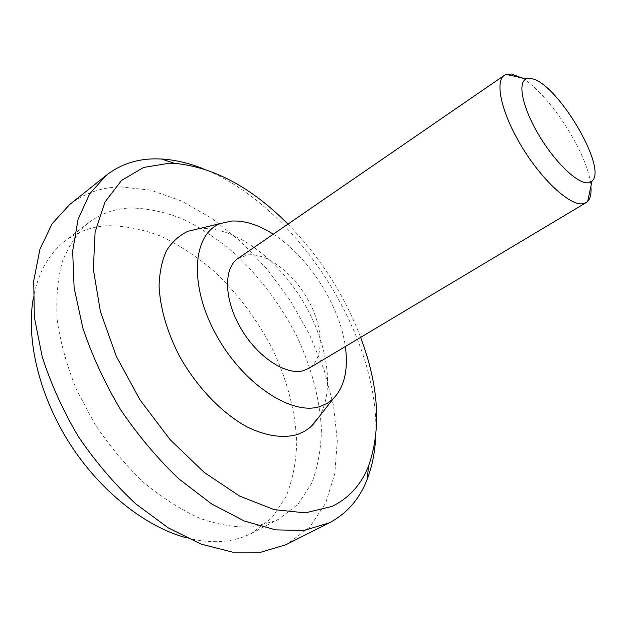 <?xml version="1.0" encoding="UTF-8"?>
<svg xmlns="http://www.w3.org/2000/svg" width="626" height="626" viewBox="0 0 626 626"><rect width="100%" height="100%" fill="white"/><g stroke="black" fill="none" stroke-linecap="round" stroke-linejoin="round"><path stroke-width="0.47" stroke-dasharray="3.13 2.35" d="M274.884 521.02L252.888 526.889C236.495 527.726 218.928 524.924 200.195 518.485C181.117 509.885 162.244 497.834 143.581 482.325C125.482 465.04 109.135 445.462 94.549 423.583L76.356 389.278C66.802 365.647 60.417 342.555 57.209 319.996C55.894 298.289 57.639 278.734 62.451 261.316C68.852 245.47 77.569 232.629 88.61 222.778C100.692 213.63 114.55 208.685 130.192 207.957C147.533 208.255 165.28 212.026 183.434 219.288C201.47 228.294 218.85 239.938 235.564 254.211C260.134 277.529 280.456 304.659 296.513 335.591C311.349 366.993 319.651 398.128 321.42 428.99C321.13 448.803 317.859 466.918 311.607 483.342L298.015 504.259L278.773 519.142L274.884 521.02M33.162 298.962C37.975 273.1 48.554 253.851 64.885 241.221C77.186 231.894 91.224 226.722 107.015 225.72C124.504 225.704 142.352 229.155 160.577 236.072C178.653 244.743 196.032 256.05 212.715 270.002C237.191 292.851 257.309 319.557 273.061 350.145C287.365 380.733 295.652 412.573 296.724 442.801C296.098 462.52 292.491 480.588 285.894 497.005L271.809 517.984L252.129 533.023L248.17 534.933C230.611 542.828 210.023 543.783 186.415 537.804M69.494 204.686C84.252 193.262 101.24 187.323 120.45 186.884L150.749 190.171L181.712 201.048L212.12 218.552L240.932 241.667L267.271 269.383L290.37 300.691L309.534 334.566L324.143 369.982L333.58 405.828L337.289 440.876L334.785 473.788L325.676 503.054L309.792 527.045L287.256 544.057M198.763 228.709L200.351 228.56C233.075 226.346 274.524 256.292 300.543 297.413C326.592 338.502 335.724 388.48 319.283 416.54M238.044 258.428L247.833 254.876C267.192 252.74 294.071 273.75 308.814 301.223C323.72 328.634 324.385 358.98 308.634 368.448M521.223 77.718C548.814 92.578 588.909 155.052 590.913 186.329M273.265 234.218C308.438 256.488 339.73 305.269 345.325 346.522M287.968 224.108C319.98 256.863 344.206 294.619 360.639 337.367M203.145 168.723C296.63 205.492 381.171 337.25 375.647 437.551M88.61 222.778L64.885 241.221M278.773 519.142L252.129 533.023"/><path stroke-width="0.94" d="M186.415 537.804C145.858 527.037 100.637 491.613 69.987 443.92C39.407 396.188 26.049 340.317 33.162 298.962M375.647 437.551C374.88 452.778 372.047 466.722 367.149 479.383C359.512 499.071 346.906 513.555 329.339 522.843L303.813 530.48L275.643 529.87L244.469 521.082L211.674 503.969L178.895 478.913C157.588 458.608 138.158 435.532 120.622 409.701C104.683 382.877 92.069 355.568 82.773 327.766L74.118 287.678L72.663 250.995L78.078 219.35L89.62 193.896L106.318 175.272C120.638 164.208 137.258 158.738 156.179 158.855L161.578 159.012C175.131 159.833 188.989 163.065 203.145 168.723M329.339 522.843L285.855 544.745L261.089 552.148L232.481 552.124L201.087 544.096L168.284 527.875L135.725 503.844C114.675 484.25 95.59 461.902 78.493 436.784C63.023 410.648 50.925 383.941 42.185 356.663L34.352 317.194L33.726 280.863L39.907 249.312L52.169 223.693L69.494 204.686L106.318 175.272M360.639 337.367C378.847 386.015 381.5 428.857 368.589 465.885C361.21 484.68 348.964 498.21 331.85 506.465L305.332 512.874L274.047 509.619L239.601 496.058L204.115 472.348L170.076 439.616L140.028 399.936L116.248 356.171L100.403 311.56L93.352 269.297L95.105 232.129L104.941 202.081L121.624 180.366L143.644 167.447L169.427 163.198L174.451 163.323C213.497 167.025 251.331 187.284 287.968 224.108M345.325 346.522C348.486 369.559 344.457 386.97 333.228 398.746L327.335 403.261L320.473 406.352C292.139 416.454 242.254 383.73 215.461 333.494C188.356 283.382 193.051 233.31 220.743 223.451L231.62 221.056C244.633 220.391 258.515 224.773 273.265 234.218M319.283 416.54L310.543 427.049L304.541 431.306L297.749 434.397C283.468 438.591 265.823 436.15 246.847 426.807C221.393 412.792 196.008 386.211 178.848 354.981C166.704 330.786 160.115 307.742 159.082 285.847C159.513 272.279 162.001 260.51 166.547 250.549C172.142 241.839 179.232 235.431 187.831 231.323L198.763 228.709M590.913 186.329C591.531 193.395 590.451 198.411 587.681 201.376L586.069 202.652L582.321 203.81C569.402 205.344 541.787 179.889 521.755 146.648C501.606 113.439 494.454 81.568 504.368 75.316L506.191 74.392L511.606 74.017L521.223 77.718M586.069 202.652L308.634 368.448L303.36 370.67C285.902 375.717 257.263 356.906 240.666 328.063C223.897 299.291 223.412 268.045 238.044 258.428L504.368 75.316M587.775 182.855C577.188 183.661 554.393 161.649 538.391 134.316C522.28 106.999 517.334 81.99 526.427 78.876L530.613 78.54C555.536 80.339 608.276 168.011 592.032 181.117L587.775 182.855M220.743 223.451L187.831 231.323M526.427 78.876L506.191 74.392M592.032 181.117L587.681 201.376M333.228 398.746L312.351 425.383M174.451 163.323L161.578 159.012M368.589 465.885L367.149 479.383"/></g></svg>
